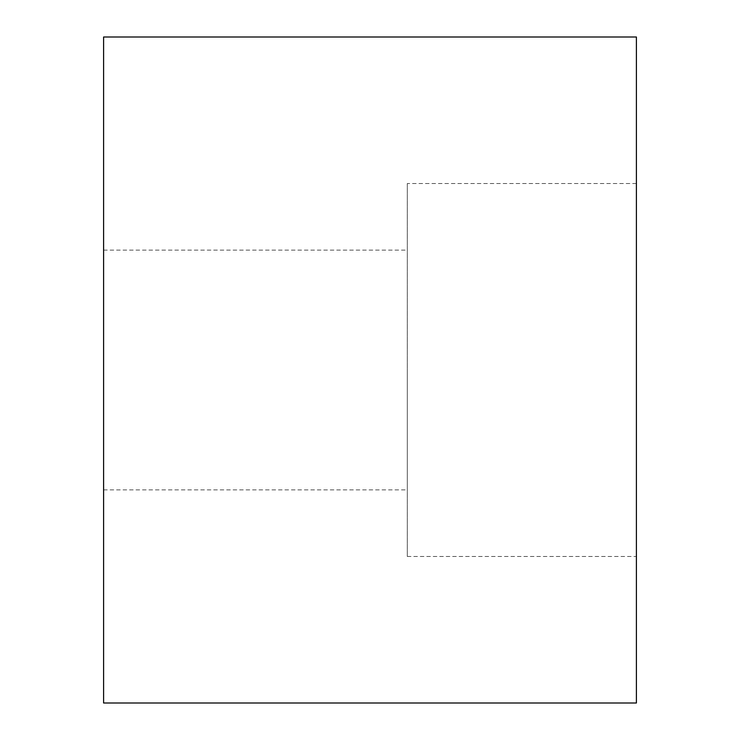 <?xml version="1.0" encoding="UTF-8"?>
<svg xmlns="http://www.w3.org/2000/svg" width="740" height="740" viewBox="0 0 740 740"><rect width="100%" height="100%" fill="white"/><g stroke="black" fill="none" stroke-linecap="round" stroke-linejoin="round"><path stroke-width="0.56" stroke-dasharray="3.7 2.78" d="M407.296 183.52L407.296 556.48L407.296 183.52L636.4 183.52L636.4 556.48L636.4 183.52M103.6 370L103.6 489.88L103.6 370M407.296 370L407.296 489.88L407.296 370M636.4 37L636.4 703M103.6 37L103.6 703M407.296 556.48L636.4 556.48M103.6 489.88L407.296 489.88M103.6 250.12L407.296 250.12"/><path stroke-width="1.11" d="M636.4 370L636.4 37L103.6 37L103.6 703L636.4 703L636.4 370"/></g></svg>

